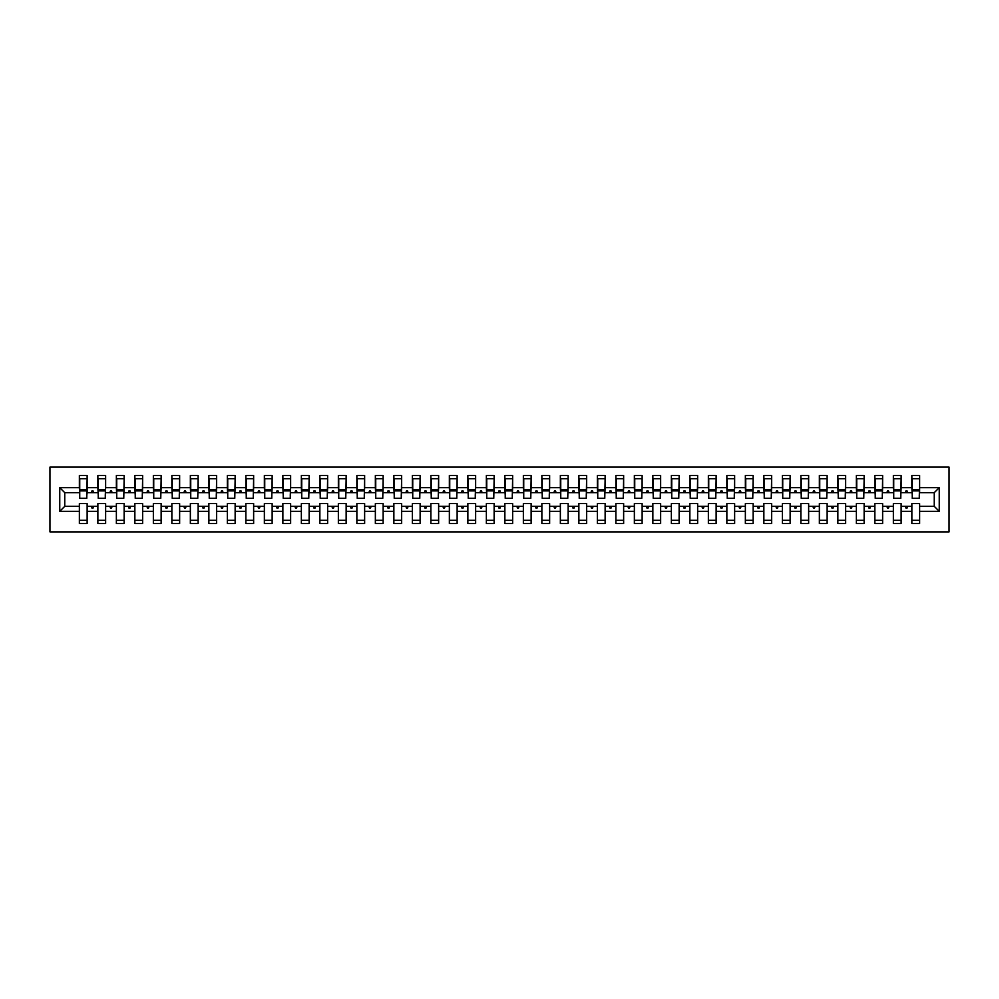 <?xml version="1.0" encoding="UTF-8"?>
<svg xmlns="http://www.w3.org/2000/svg" width="999" height="999" viewBox="0 0 999 999"><rect width="100%" height="100%" fill="white"/><g stroke="black" fill="none" stroke-linecap="round" stroke-linejoin="round"><path stroke-width="1.5" d="M49.95 531.88L949.05 531.88L949.05 467.12L49.95 467.12L49.95 531.88M939.247 511.338L934.252 506.343L934.252 492.657L939.247 487.662L939.247 511.338L919.629 511.338L919.629 503.571L911.862 503.571L911.862 506.343L901.135 506.343L901.135 503.571L893.368 503.571L893.368 506.343L882.629 506.343L882.629 503.571L874.862 503.571L874.862 506.343L864.135 506.343L864.135 503.571L856.368 503.571L856.368 506.343L845.641 506.343L845.641 503.571L837.861 503.571L837.861 506.343L827.135 506.343L827.135 503.571L819.367 503.571L819.367 506.343L808.641 506.343L808.641 503.571L800.861 503.571L800.861 506.343L790.134 506.343L790.134 503.571L782.367 503.571L782.367 506.343L771.64 506.343L771.64 503.571L763.86 503.571L763.86 506.343L753.134 506.343L753.134 503.571L745.366 503.571L745.366 506.343L734.64 506.343L734.64 503.571L726.86 503.571L726.86 506.343L716.133 506.343L716.133 503.571L708.366 503.571L708.366 506.343L697.639 506.343L697.639 503.571L689.859 503.571L689.859 506.343L679.133 506.343L679.133 503.571L671.365 503.571L671.365 506.343L660.639 506.343L660.639 503.571L652.859 503.571L652.859 506.343L642.132 506.343L642.132 503.571L634.365 503.571L634.365 506.343L623.638 506.343L623.638 503.571L615.871 503.571L615.871 506.343L605.132 506.343L605.132 503.571L597.365 503.571L597.365 506.343L586.638 506.343L586.638 503.571L578.871 503.571L578.871 506.343L568.131 506.343L568.131 503.571L560.364 503.571L560.364 506.343L549.637 506.343L549.637 503.571L541.87 503.571L541.87 506.343L531.131 506.343L531.131 503.571L523.364 503.571L523.364 506.343L512.637 506.343L512.637 503.571L504.87 503.571L504.87 506.343L494.13 506.343L494.13 503.571L486.363 503.571L486.363 506.343L475.636 506.343L475.636 503.571L467.869 503.571L467.869 506.343L457.13 506.343L457.13 503.571L449.363 503.571L449.363 506.343L438.636 506.343L438.636 503.571L430.869 503.571L430.869 506.343L420.129 506.343L420.129 503.571L412.362 503.571L412.362 506.343L401.635 506.343L401.635 503.571L393.868 503.571L393.868 506.343L383.129 506.343L383.129 503.571L375.362 503.571L375.362 506.343L364.635 506.343L364.635 503.571L356.868 503.571L356.868 506.343L346.141 506.343L346.141 503.571L338.361 503.571L338.361 506.343L327.635 506.343L327.635 503.571L319.867 503.571L319.867 506.343L309.141 506.343L309.141 503.571L301.361 503.571L301.361 506.343L290.634 506.343L290.634 503.571L282.867 503.571L282.867 506.343L272.14 506.343L272.14 503.571L264.36 503.571L264.36 506.343L253.634 506.343L253.634 503.571L245.866 503.571L245.866 506.343L235.14 506.343L235.14 503.571L227.36 503.571L227.36 506.343L216.633 506.343L216.633 503.571L208.866 503.571L208.866 506.343L198.139 506.343L198.139 503.571L190.359 503.571L190.359 506.343L179.633 506.343L179.633 503.571L171.865 503.571L171.865 506.343L161.139 506.343L161.139 503.571L153.359 503.571L153.359 506.343L142.632 506.343L142.632 503.571L134.865 503.571L134.865 506.343L124.138 506.343L124.138 503.571L116.371 503.571L116.371 506.343L105.632 506.343L105.632 503.571L97.865 503.571L97.865 506.343L87.138 506.343L87.138 523.551L79.371 523.551L79.371 506.343L64.748 506.343L59.753 511.338L59.753 487.662L64.748 492.657L64.748 506.343M919.629 511.338L919.629 523.551L911.862 523.551L911.862 506.343M934.252 492.657L919.629 492.657L919.629 475.449L911.862 475.449L911.862 487.662L901.135 487.662L900.761 495.429M912.237 495.429L911.862 487.662M911.862 511.338L901.135 511.338L901.135 523.551L893.368 523.551L893.368 506.343M901.135 487.662L901.135 475.449L893.368 475.449L893.368 487.662L882.629 487.662L882.267 495.429M893.73 495.429L893.368 487.662M893.368 511.338L882.629 511.338L882.629 523.551L874.862 523.551L874.862 506.343M882.629 487.662L882.629 475.449L874.862 475.449L874.862 487.662L864.135 487.662L863.76 495.429M875.236 495.429L874.862 487.662M874.862 511.338L864.135 511.338L864.135 523.551L856.368 523.551L856.368 506.343M864.135 487.662L864.135 475.449L856.368 475.449L856.368 487.662L845.641 487.662L845.266 495.429M856.73 495.429L856.368 487.662M856.368 511.338L845.641 511.338L845.641 523.551L837.861 523.551L837.861 506.343M845.641 487.662L845.641 475.449L837.861 475.449L837.861 487.662L827.135 487.662L826.76 495.429M838.236 495.429L837.861 487.662M837.861 511.338L827.135 511.338L827.135 523.551L819.367 523.551L819.367 506.343M827.135 487.662L827.135 475.449L819.367 475.449L819.367 487.662L808.641 487.662L808.266 495.429M819.729 495.429L819.367 487.662M819.367 511.338L808.641 511.338L808.641 523.551L800.861 523.551L800.861 506.343M808.641 487.662L808.641 475.449L800.861 475.449L800.861 487.662L790.134 487.662L789.759 495.429M801.235 495.429L800.861 487.662M800.861 511.338L790.134 511.338L790.134 523.551L782.367 523.551L782.367 506.343M790.134 487.662L790.134 475.449L782.367 475.449L782.367 487.662L771.64 487.662L771.265 495.429M782.729 495.429L782.367 487.662M782.367 511.338L771.64 511.338L771.64 523.551L763.86 523.551L763.86 506.343M771.64 487.662L771.64 475.449L763.86 475.449L763.86 487.662L753.134 487.662L752.759 495.429M764.235 495.429L763.86 487.662M763.86 511.338L753.134 511.338L753.134 523.551L745.366 523.551L745.366 506.343M753.134 487.662L753.134 475.449L745.366 475.449L745.366 487.662L734.64 487.662L734.265 495.429M745.741 495.429L745.366 487.662M745.366 511.338L734.64 511.338L734.64 523.551L726.86 523.551L726.86 506.343M734.64 487.662L734.64 475.449L726.86 475.449L726.86 487.662L716.133 487.662L715.771 495.429M727.235 495.429L726.86 487.662M726.86 511.338L716.133 511.338L716.133 523.551L708.366 523.551L708.366 506.343M716.133 487.662L716.133 475.449L708.366 475.449L708.366 487.662L697.639 487.662L697.265 495.429M708.741 495.429L708.366 487.662M708.366 511.338L697.639 511.338L697.639 523.551L689.859 523.551L689.859 506.343M697.639 487.662L697.639 475.449L689.859 475.449L689.859 487.662L679.133 487.662L678.771 495.429M690.234 495.429L689.859 487.662M689.859 511.338L679.133 511.338L679.133 523.551L671.365 523.551L671.365 506.343M679.133 487.662L679.133 475.449L671.365 475.449L671.365 487.662L660.639 487.662L660.264 495.429M671.74 495.429L671.365 487.662M671.365 511.338L660.639 511.338L660.639 523.551L652.859 523.551L652.859 506.343M660.639 487.662L660.639 475.449L652.859 475.449L652.859 487.662L642.132 487.662L641.77 495.429M653.234 495.429L652.859 487.662M652.859 511.338L642.132 511.338L642.132 523.551L634.365 523.551L634.365 506.343M642.132 487.662L642.132 475.449L634.365 475.449L634.365 487.662L623.638 487.662L623.264 495.429M634.74 495.429L634.365 487.662M634.365 511.338L623.638 511.338L623.638 523.551L615.871 523.551L615.871 506.343M623.638 487.662L623.638 475.449L615.871 475.449L615.871 487.662L605.132 487.662L604.77 495.429M616.233 495.429L615.871 487.662M615.871 511.338L605.132 511.338L605.132 523.551L597.365 523.551L597.365 506.343M605.132 487.662L605.132 475.449L597.365 475.449L597.365 487.662L586.638 487.662L586.263 495.429M597.739 495.429L597.365 487.662M597.365 511.338L586.638 511.338L586.638 523.551L578.871 523.551L578.871 506.343M586.638 487.662L586.638 475.449L578.871 475.449L578.871 487.662L568.131 487.662L567.769 495.429M579.233 495.429L578.871 487.662M578.871 511.338L568.131 511.338L568.131 523.551L560.364 523.551L560.364 506.343M568.131 487.662L568.131 475.449L560.364 475.449L560.364 487.662L549.637 487.662L549.263 495.429M560.739 495.429L560.364 487.662M560.364 511.338L549.637 511.338L549.637 523.551L541.87 523.551L541.87 506.343M549.637 487.662L549.637 475.449L541.87 475.449L541.87 487.662L531.131 487.662L530.769 495.429M542.232 495.429L541.87 487.662M541.87 511.338L531.131 511.338L531.131 523.551L523.364 523.551L523.364 506.343M531.131 487.662L531.131 475.449L523.364 475.449L523.364 487.662L512.637 487.662L512.262 495.429M523.738 495.429L523.364 487.662M523.364 511.338L512.637 511.338L512.637 523.551L504.87 523.551L504.87 506.343M512.637 487.662L512.637 475.449L504.87 475.449L504.87 487.662L494.13 487.662L493.768 495.429M505.232 495.429L504.87 487.662M504.87 511.338L494.13 511.338L494.13 523.551L486.363 523.551L486.363 506.343M494.13 487.662L494.13 475.449L486.363 475.449L486.363 487.662L475.636 487.662L475.262 495.429M486.738 495.429L486.363 487.662M486.363 511.338L475.636 511.338L475.636 523.551L467.869 523.551L467.869 506.343M475.636 487.662L475.636 475.449L467.869 475.449L467.869 487.662L457.13 487.662L456.768 495.429M468.231 495.429L467.869 487.662M467.869 511.338L457.13 511.338L457.13 523.551L449.363 523.551L449.363 506.343M457.13 487.662L457.13 475.449L449.363 475.449L449.363 487.662L438.636 487.662L438.261 495.429M449.737 495.429L449.363 487.662M449.363 511.338L438.636 511.338L438.636 523.551L430.869 523.551L430.869 506.343M438.636 487.662L438.636 475.449L430.869 475.449L430.869 487.662L420.129 487.662L419.767 495.429M431.231 495.429L430.869 487.662M430.869 511.338L420.129 511.338L420.129 523.551L412.362 523.551L412.362 506.343M420.129 487.662L420.129 475.449L412.362 475.449L412.362 487.662L401.635 487.662L401.261 495.429M412.737 495.429L412.362 487.662M412.362 511.338L401.635 511.338L401.635 523.551L393.868 523.551L393.868 506.343M401.635 487.662L401.635 475.449L393.868 475.449L393.868 487.662L383.129 487.662L382.767 495.429M394.23 495.429L393.868 487.662M393.868 511.338L383.129 511.338L383.129 523.551L375.362 523.551L375.362 506.343M383.129 487.662L383.129 475.449L375.362 475.449L375.362 487.662L364.635 487.662L364.26 495.429M375.736 495.429L375.362 487.662M375.362 511.338L364.635 511.338L364.635 523.551L356.868 523.551L356.868 506.343M364.635 487.662L364.635 475.449L356.868 475.449L356.868 487.662L346.141 487.662L345.766 495.429M357.23 495.429L356.868 487.662M356.868 511.338L346.141 511.338L346.141 523.551L338.361 523.551L338.361 506.343M346.141 487.662L346.141 475.449L338.361 475.449L338.361 487.662L327.635 487.662L327.26 495.429M338.736 495.429L338.361 487.662M338.361 511.338L327.635 511.338L327.635 523.551L319.867 523.551L319.867 506.343M327.635 487.662L327.635 475.449L319.867 475.449L319.867 487.662L309.141 487.662L308.766 495.429M320.229 495.429L319.867 487.662M319.867 511.338L309.141 511.338L309.141 523.551L301.361 523.551L301.361 506.343M309.141 487.662L309.141 475.449L301.361 475.449L301.361 487.662L290.634 487.662L290.259 495.429M301.735 495.429L301.361 487.662M301.361 511.338L290.634 511.338L290.634 523.551L282.867 523.551L282.867 506.343M290.634 487.662L290.634 475.449L282.867 475.449L282.867 487.662L272.14 487.662L271.765 495.429M283.229 495.429L282.867 487.662M282.867 511.338L272.14 511.338L272.14 523.551L264.36 523.551L264.36 506.343M272.14 487.662L272.14 475.449L264.36 475.449L264.36 487.662L253.634 487.662L253.259 495.429M264.735 495.429L264.36 487.662M264.36 511.338L253.634 511.338L253.634 523.551L245.866 523.551L245.866 506.343M253.634 487.662L253.634 475.449L245.866 475.449L245.866 487.662L235.14 487.662L234.765 495.429M246.241 495.429L245.866 487.662M245.866 511.338L235.14 511.338L235.14 523.551L227.36 523.551L227.36 506.343M235.14 487.662L235.14 475.449L227.36 475.449L227.36 487.662L216.633 487.662L216.271 495.429M227.735 495.429L227.36 487.662M227.36 511.338L216.633 511.338L216.633 523.551L208.866 523.551L208.866 506.343M216.633 487.662L216.633 475.449L208.866 475.449L208.866 487.662L198.139 487.662L197.765 495.429M209.241 495.429L208.866 487.662M208.866 511.338L198.139 511.338L198.139 523.551L190.359 523.551L190.359 506.343M198.139 487.662L198.139 475.449L190.359 475.449L190.359 487.662L179.633 487.662L179.271 495.429M190.734 495.429L190.359 487.662M190.359 511.338L179.633 511.338L179.633 523.551L171.865 523.551L171.865 506.343M179.633 487.662L179.633 475.449L171.865 475.449L171.865 487.662L161.139 487.662L160.764 495.429M172.24 495.429L171.865 487.662M171.865 511.338L161.139 511.338L161.139 523.551L153.359 523.551L153.359 506.343M161.139 487.662L161.139 475.449L153.359 475.449L153.359 487.662L142.632 487.662L142.27 495.429M153.734 495.429L153.359 487.662M153.359 511.338L142.632 511.338L142.632 523.551L134.865 523.551L134.865 506.343M142.632 487.662L142.632 475.449L134.865 475.449L134.865 487.662L124.138 487.662L123.764 495.429M135.24 495.429L134.865 487.662M134.865 511.338L124.138 511.338L124.138 523.551L116.371 523.551L116.371 506.343M124.138 487.662L124.138 475.449L116.371 475.449L116.371 487.662L105.632 487.662L105.27 495.429M116.733 495.429L116.371 487.662M116.371 511.338L105.632 511.338L105.632 523.551L97.865 523.551L97.865 506.343M105.632 487.662L105.632 475.449L97.865 475.449L97.865 487.662L87.138 487.662L87.138 475.449L79.371 475.449L79.371 487.662L59.753 487.662M98.239 495.429L97.865 487.662M87.138 506.343L87.138 503.571L79.371 503.571L79.371 506.343M79.733 495.429L79.371 487.662M919.629 492.657L919.267 495.429M901.135 511.338L901.135 506.343M882.629 511.338L882.629 506.343M864.135 511.338L864.135 506.343M845.641 511.338L845.641 506.343M827.135 511.338L827.135 506.343M808.641 511.338L808.641 506.343M790.134 511.338L790.134 506.343M771.64 511.338L771.64 506.343M753.134 511.338L753.134 506.343M734.64 511.338L734.64 506.343M716.133 511.338L716.133 506.343M697.639 511.338L697.639 506.343M679.133 511.338L679.133 506.343M660.639 511.338L660.639 506.343M642.132 511.338L642.132 506.343M623.638 511.338L623.638 506.343M605.132 511.338L605.132 506.343M586.638 511.338L586.638 506.343M568.131 511.338L568.131 506.343M549.637 511.338L549.637 506.343M531.131 511.338L531.131 506.343M512.637 511.338L512.637 506.343M494.13 511.338L494.13 506.343M475.636 511.338L475.636 506.343M457.13 511.338L457.13 506.343M438.636 511.338L438.636 506.343M420.129 511.338L420.129 506.343M401.635 511.338L401.635 506.343M383.129 511.338L383.129 506.343M364.635 511.338L364.635 506.343M346.141 511.338L346.141 506.343M327.635 511.338L327.635 506.343M309.141 511.338L309.141 506.343M290.634 511.338L290.634 506.343M272.14 511.338L272.14 506.343M253.634 511.338L253.634 506.343M235.14 511.338L235.14 506.343M216.633 511.338L216.633 506.343M198.139 511.338L198.139 506.343M179.633 511.338L179.633 506.343M161.139 511.338L161.139 506.343M142.632 511.338L142.632 506.343M124.138 511.338L124.138 506.343M105.632 511.338L105.632 506.343M939.247 487.662L919.629 487.662M97.865 511.338L87.138 511.338M79.371 511.338L59.753 511.338M905.369 492.657L907.641 492.657L906.967 490.809L906.043 490.809L905.369 492.657L901.135 492.657M911.862 492.657L907.641 492.657M905.369 506.343L906.043 508.191L906.967 508.191L907.641 506.343M886.862 492.657L889.135 492.657L888.461 490.809L887.537 490.809L886.862 492.657L882.629 492.657M893.368 492.657L889.135 492.657M886.862 506.343L887.537 508.191L888.461 508.191L889.135 506.343M868.368 492.657L870.641 492.657L869.967 490.809L869.043 490.809L868.368 492.657L864.135 492.657M874.862 492.657L870.641 492.657M868.368 506.343L869.043 508.191L869.967 508.191L870.641 506.343M849.862 492.657L852.135 492.657L851.46 490.809L850.536 490.809L849.862 492.657L845.641 492.657M856.368 492.657L852.135 492.657M849.862 506.343L850.536 508.191L851.46 508.191L852.135 506.343M831.368 492.657L833.641 492.657L832.966 490.809L832.042 490.809L831.368 492.657L827.135 492.657M837.861 492.657L833.641 492.657M831.368 506.343L832.042 508.191L832.966 508.191L833.641 506.343M812.861 492.657L815.134 492.657L814.46 490.809L813.536 490.809L812.861 492.657L808.641 492.657M819.367 492.657L815.134 492.657M812.861 506.343L813.536 508.191L814.46 508.191L815.134 506.343M794.367 492.657L796.64 492.657L795.966 490.809L795.042 490.809L794.367 492.657L790.134 492.657M800.861 492.657L796.64 492.657M794.367 506.343L795.042 508.191L795.966 508.191L796.64 506.343M775.861 492.657L778.134 492.657L777.459 490.809L776.535 490.809L775.861 492.657L771.64 492.657M782.367 492.657L778.134 492.657M775.861 506.343L776.535 508.191L777.459 508.191L778.134 506.343M757.367 492.657L759.64 492.657L758.965 490.809L758.041 490.809L757.367 492.657L753.134 492.657M763.86 492.657L759.64 492.657M757.367 506.343L758.041 508.191L758.965 508.191L759.64 506.343M738.86 492.657L741.133 492.657L740.459 490.809L739.535 490.809L738.86 492.657L734.64 492.657M745.366 492.657L741.133 492.657M738.86 506.343L739.535 508.191L740.459 508.191L741.133 506.343M720.366 492.657L722.639 492.657L721.965 490.809L721.041 490.809L720.366 492.657L716.133 492.657M726.86 492.657L722.639 492.657M720.366 506.343L721.041 508.191L721.965 508.191L722.639 506.343M701.86 492.657L704.133 492.657L703.458 490.809L702.534 490.809L701.86 492.657L697.639 492.657M708.366 492.657L704.133 492.657M701.86 506.343L702.534 508.191L703.458 508.191L704.133 506.343M683.366 492.657L685.639 492.657L684.964 490.809L684.04 490.809L683.366 492.657L679.133 492.657M689.859 492.657L685.639 492.657M683.366 506.343L684.04 508.191L684.964 508.191L685.639 506.343M664.859 492.657L667.132 492.657L666.458 490.809L665.534 490.809L664.859 492.657L660.639 492.657M671.365 492.657L667.132 492.657M664.859 506.343L665.534 508.191L666.458 508.191L667.132 506.343M646.365 492.657L648.638 492.657L647.964 490.809L647.04 490.809L646.365 492.657L642.132 492.657M652.859 492.657L648.638 492.657M646.365 506.343L647.04 508.191L647.964 508.191L648.638 506.343M627.859 492.657L630.132 492.657L629.457 490.809L628.533 490.809L627.859 492.657L623.638 492.657M634.365 492.657L630.132 492.657M627.859 506.343L628.533 508.191L629.457 508.191L630.132 506.343M609.365 492.657L611.638 492.657L610.963 490.809L610.039 490.809L609.365 492.657L605.132 492.657M615.871 492.657L611.638 492.657M609.365 506.343L610.039 508.191L610.963 508.191L611.638 506.343M590.859 492.657L593.131 492.657L592.457 490.809L591.533 490.809L590.859 492.657L586.638 492.657M597.365 492.657L593.131 492.657M590.859 506.343L591.533 508.191L592.457 508.191L593.131 506.343M572.365 492.657L574.637 492.657L573.963 490.809L573.039 490.809L572.365 492.657L568.131 492.657M578.871 492.657L574.637 492.657M572.365 506.343L573.039 508.191L573.963 508.191L574.637 506.343M553.858 492.657L556.131 492.657L555.456 490.809L554.532 490.809L553.858 492.657L549.637 492.657M560.364 492.657L556.131 492.657M553.858 506.343L554.532 508.191L555.456 508.191L556.131 506.343M535.364 492.657L537.637 492.657L536.962 490.809L536.038 490.809L535.364 492.657L531.131 492.657M541.87 492.657L537.637 492.657M535.364 506.343L536.038 508.191L536.962 508.191L537.637 506.343M516.87 492.657L519.13 492.657L518.469 490.809L517.532 490.809L516.87 492.657L512.637 492.657M523.364 492.657L519.13 492.657M516.87 506.343L517.532 508.191L518.469 508.191L519.13 506.343M498.364 492.657L500.636 492.657L499.962 490.809L499.038 490.809L498.364 492.657L494.13 492.657M504.87 492.657L500.636 492.657M498.364 506.343L499.038 508.191L499.962 508.191L500.636 506.343M479.87 492.657L482.13 492.657L481.468 490.809L480.531 490.809L479.87 492.657L475.636 492.657M486.363 492.657L482.13 492.657M479.87 506.343L480.531 508.191L481.468 508.191L482.13 506.343M461.363 492.657L463.636 492.657L462.962 490.809L462.038 490.809L461.363 492.657L457.13 492.657M467.869 492.657L463.636 492.657M461.363 506.343L462.038 508.191L462.962 508.191L463.636 506.343M442.869 492.657L445.142 492.657L444.468 490.809L443.544 490.809L442.869 492.657L438.636 492.657M449.363 492.657L445.142 492.657M442.869 506.343L443.544 508.191L444.468 508.191L445.142 506.343M424.363 492.657L426.635 492.657L425.961 490.809L425.037 490.809L424.363 492.657L420.129 492.657M430.869 492.657L426.635 492.657M424.363 506.343L425.037 508.191L425.961 508.191L426.635 506.343M405.869 492.657L408.141 492.657L407.467 490.809L406.543 490.809L405.869 492.657L401.635 492.657M412.362 492.657L408.141 492.657M405.869 506.343L406.543 508.191L407.467 508.191L408.141 506.343M387.362 492.657L389.635 492.657L388.961 490.809L388.037 490.809L387.362 492.657L383.129 492.657M393.868 492.657L389.635 492.657M387.362 506.343L388.037 508.191L388.961 508.191L389.635 506.343M368.868 492.657L371.141 492.657L370.467 490.809L369.543 490.809L368.868 492.657L364.635 492.657M375.362 492.657L371.141 492.657M368.868 506.343L369.543 508.191L370.467 508.191L371.141 506.343M350.362 492.657L352.635 492.657L351.96 490.809L351.036 490.809L350.362 492.657L346.141 492.657M356.868 492.657L352.635 492.657M350.362 506.343L351.036 508.191L351.96 508.191L352.635 506.343M331.868 492.657L334.141 492.657L333.466 490.809L332.542 490.809L331.868 492.657L327.635 492.657M338.361 492.657L334.141 492.657M331.868 506.343L332.542 508.191L333.466 508.191L334.141 506.343M313.361 492.657L315.634 492.657L314.96 490.809L314.036 490.809L313.361 492.657L309.141 492.657M319.867 492.657L315.634 492.657M313.361 506.343L314.036 508.191L314.96 508.191L315.634 506.343M294.867 492.657L297.14 492.657L296.466 490.809L295.542 490.809L294.867 492.657L290.634 492.657M301.361 492.657L297.14 492.657M294.867 506.343L295.542 508.191L296.466 508.191L297.14 506.343M276.361 492.657L278.634 492.657L277.959 490.809L277.035 490.809L276.361 492.657L272.14 492.657M282.867 492.657L278.634 492.657M276.361 506.343L277.035 508.191L277.959 508.191L278.634 506.343M257.867 492.657L260.14 492.657L259.465 490.809L258.541 490.809L257.867 492.657L253.634 492.657M264.36 492.657L260.14 492.657M257.867 506.343L258.541 508.191L259.465 508.191L260.14 506.343M239.36 492.657L241.633 492.657L240.959 490.809L240.035 490.809L239.36 492.657L235.14 492.657M245.866 492.657L241.633 492.657M239.36 506.343L240.035 508.191L240.959 508.191L241.633 506.343M220.866 492.657L223.139 492.657L222.465 490.809L221.541 490.809L220.866 492.657L216.633 492.657M227.36 492.657L223.139 492.657M220.866 506.343L221.541 508.191L222.465 508.191L223.139 506.343M202.36 492.657L204.633 492.657L203.958 490.809L203.034 490.809L202.36 492.657L198.139 492.657M208.866 492.657L204.633 492.657M202.36 506.343L203.034 508.191L203.958 508.191L204.633 506.343M183.866 492.657L186.139 492.657L185.464 490.809L184.54 490.809L183.866 492.657L179.633 492.657M190.359 492.657L186.139 492.657M183.866 506.343L184.54 508.191L185.464 508.191L186.139 506.343M165.359 492.657L167.632 492.657L166.958 490.809L166.034 490.809L165.359 492.657L161.139 492.657M171.865 492.657L167.632 492.657M165.359 506.343L166.034 508.191L166.958 508.191L167.632 506.343M146.865 492.657L149.138 492.657L148.464 490.809L147.54 490.809L146.865 492.657L142.632 492.657M153.359 492.657L149.138 492.657M146.865 506.343L147.54 508.191L148.464 508.191L149.138 506.343M128.359 492.657L130.632 492.657L129.957 490.809L129.033 490.809L128.359 492.657L124.138 492.657M134.865 492.657L130.632 492.657M128.359 506.343L129.033 508.191L129.957 508.191L130.632 506.343M109.865 492.657L112.138 492.657L111.463 490.809L110.539 490.809L109.865 492.657L105.632 492.657M116.371 492.657L112.138 492.657M109.865 506.343L110.539 508.191L111.463 508.191L112.138 506.343M91.359 492.657L93.631 492.657L92.957 490.809L92.033 490.809L91.359 492.657L87.138 492.657L87.138 487.662M97.865 492.657L93.631 492.657M91.359 506.343L92.033 508.191L92.957 508.191L93.631 506.343M87.138 492.657L86.763 495.429M79.371 492.657L64.748 492.657M934.252 506.343L919.629 506.343M79.733 490.896L79.733 478.683L87.138 478.683L86.763 498.301L79.733 498.301L79.733 490.896L86.763 490.896M79.371 520.317L87.138 520.317M98.239 490.896L98.239 478.683L105.632 478.683L105.27 498.301L98.239 498.301L98.239 490.896L105.27 490.896M97.865 520.317L105.632 520.317M116.733 490.896L116.733 478.683L124.138 478.683L123.764 498.301L116.733 498.301L116.733 490.896L123.764 490.896M116.371 520.317L124.138 520.317M135.24 490.896L135.24 478.683L142.632 478.683L142.27 498.301L135.24 498.301L135.24 490.896L142.27 490.896M134.865 520.317L142.632 520.317M153.734 490.896L153.734 478.683L161.139 478.683L160.764 498.301L153.734 498.301L153.734 490.896L160.764 490.896M153.359 520.317L161.139 520.317M172.24 490.896L172.24 478.683L179.633 478.683L179.271 498.301L172.24 498.301L172.24 490.896L179.271 490.896M171.865 520.317L179.633 520.317M190.734 490.896L190.734 478.683L198.139 478.683L197.765 498.301L190.734 498.301L190.734 490.896L197.765 490.896M190.359 520.317L198.139 520.317M209.241 490.896L209.241 478.683L216.633 478.683L216.271 498.301L209.241 498.301L209.241 490.896L216.271 490.896M208.866 520.317L216.633 520.317M227.735 490.896L227.735 478.683L235.14 478.683L234.765 498.301L227.735 498.301L227.735 490.896L234.765 490.896M227.36 520.317L235.14 520.317M246.241 490.896L246.241 478.683L253.634 478.683L253.259 498.301L246.241 498.301L246.241 490.896L253.259 490.896M245.866 520.317L253.634 520.317M264.735 490.896L264.735 478.683L272.14 478.683L271.765 498.301L264.735 498.301L264.735 490.896L271.765 490.896M264.36 520.317L272.14 520.317M283.229 490.896L283.229 478.683L290.634 478.683L290.259 498.301L283.229 498.301L283.229 490.896L290.259 490.896M282.867 520.317L290.634 520.317M301.735 490.896L301.735 478.683L309.141 478.683L308.766 498.301L301.735 498.301L301.735 490.896L308.766 490.896M301.361 520.317L309.141 520.317M320.229 490.896L320.229 478.683L327.635 478.683L327.26 498.301L320.229 498.301L320.229 490.896L327.26 490.896M319.867 520.317L327.635 520.317M338.736 490.896L338.736 478.683L346.141 478.683L345.766 498.301L338.736 498.301L338.736 490.896L345.766 490.896M338.361 520.317L346.141 520.317M357.23 490.896L357.23 478.683L364.635 478.683L364.26 498.301L357.23 498.301L357.23 490.896L364.26 490.896M356.868 520.317L364.635 520.317M375.736 490.896L375.736 478.683L383.129 478.683L382.767 498.301L375.736 498.301L375.736 490.896L382.767 490.896M375.362 520.317L383.129 520.317M394.23 490.896L394.23 478.683L401.635 478.683L401.261 498.301L394.23 498.301L394.23 490.896L401.261 490.896M393.868 520.317L401.635 520.317M412.737 490.896L412.737 478.683L420.129 478.683L419.767 498.301L412.737 498.301L412.737 490.896L419.767 490.896M412.362 520.317L420.129 520.317M431.231 490.896L431.231 478.683L438.636 478.683L438.261 498.301L431.231 498.301L431.231 490.896L438.261 490.896M430.869 520.317L438.636 520.317M449.737 490.896L449.737 478.683L457.13 478.683L456.768 498.301L449.737 498.301L449.737 490.896L456.768 490.896M449.363 520.317L457.13 520.317M468.231 490.896L468.231 478.683L475.636 478.683L475.262 498.301L468.231 498.301L468.231 490.896L475.262 490.896M467.869 520.317L475.636 520.317M486.738 490.896L486.738 478.683L494.13 478.683L493.768 498.301L486.738 498.301L486.738 490.896L493.768 490.896M486.363 520.317L494.13 520.317M505.232 490.896L505.232 478.683L512.637 478.683L512.262 498.301L505.232 498.301L505.232 490.896L512.262 490.896M504.87 520.317L512.637 520.317M523.738 490.896L523.738 478.683L531.131 478.683L530.769 498.301L523.738 498.301L523.738 490.896L530.769 490.896M523.364 520.317L531.131 520.317M542.232 490.896L542.232 478.683L549.637 478.683L549.263 498.301L542.232 498.301L542.232 490.896L549.263 490.896M541.87 520.317L549.637 520.317M560.739 490.896L560.739 478.683L568.131 478.683L567.769 498.301L560.739 498.301L560.739 490.896L567.769 490.896M560.364 520.317L568.131 520.317M579.233 490.896L579.233 478.683L586.638 478.683L586.263 498.301L579.233 498.301L579.233 490.896L586.263 490.896M578.871 520.317L586.638 520.317M597.739 490.896L597.739 478.683L605.132 478.683L604.77 498.301L597.739 498.301L597.739 490.896L604.77 490.896M597.365 520.317L605.132 520.317M616.233 490.896L616.233 478.683L623.638 478.683L623.264 498.301L616.233 498.301L616.233 490.896L623.264 490.896M615.871 520.317L623.638 520.317M634.74 490.896L634.74 478.683L642.132 478.683L641.77 498.301L634.74 498.301L634.74 490.896L641.77 490.896M634.365 520.317L642.132 520.317M653.234 490.896L653.234 478.683L660.639 478.683L660.264 498.301L653.234 498.301L653.234 490.896L660.264 490.896M652.859 520.317L660.639 520.317M671.74 490.896L671.74 478.683L679.133 478.683L678.771 498.301L671.74 498.301L671.74 490.896L678.771 490.896M671.365 520.317L679.133 520.317M690.234 490.896L690.234 478.683L697.639 478.683L697.265 498.301L690.234 498.301L690.234 490.896L697.265 490.896M689.859 520.317L697.639 520.317M708.741 490.896L708.741 478.683L716.133 478.683L715.771 498.301L708.741 498.301L708.741 490.896L715.771 490.896M708.366 520.317L716.133 520.317M727.235 490.896L727.235 478.683L734.64 478.683L734.265 498.301L727.235 498.301L727.235 490.896L734.265 490.896M726.86 520.317L734.64 520.317M745.741 490.896L745.741 478.683L753.134 478.683L752.759 498.301L745.741 498.301L745.741 490.896L752.759 490.896M745.366 520.317L753.134 520.317M764.235 490.896L764.235 478.683L771.64 478.683L771.265 498.301L764.235 498.301L764.235 490.896L771.265 490.896M763.86 520.317L771.64 520.317M782.729 490.896L782.729 478.683L790.134 478.683L789.759 498.301L782.729 498.301L782.729 490.896L789.759 490.896M782.367 520.317L790.134 520.317M801.235 490.896L801.235 478.683L808.641 478.683L808.266 498.301L801.235 498.301L801.235 490.896L808.266 490.896M800.861 520.317L808.641 520.317M819.729 490.896L819.729 478.683L827.135 478.683L826.76 498.301L819.729 498.301L819.729 490.896L826.76 490.896M819.367 520.317L827.135 520.317M838.236 490.896L838.236 478.683L845.641 478.683L845.266 498.301L838.236 498.301L838.236 490.896L845.266 490.896M837.861 520.317L845.641 520.317M856.73 490.896L856.73 478.683L864.135 478.683L863.76 498.301L856.73 498.301L856.73 490.896L863.76 490.896M856.368 520.317L864.135 520.317M875.236 490.896L875.236 478.683L882.629 478.683L882.267 498.301L875.236 498.301L875.236 490.896L882.267 490.896M874.862 520.317L882.629 520.317M893.73 490.896L893.73 478.683L901.135 478.683L900.761 498.301L893.73 498.301L893.73 490.896L900.761 490.896M893.368 520.317L901.135 520.317M912.237 490.896L912.237 478.683L919.629 478.683L919.267 498.301L912.237 498.301L912.237 490.896L919.267 490.896M911.862 520.317L919.629 520.317M79.733 489.785L86.763 489.785M98.239 489.785L105.27 489.785M116.733 489.785L123.764 489.785M135.24 489.785L142.27 489.785M153.734 489.785L160.764 489.785M172.24 489.785L179.271 489.785M190.734 489.785L197.765 489.785M209.241 489.785L216.271 489.785M227.735 489.785L234.765 489.785M246.241 489.785L253.259 489.785M264.735 489.785L271.765 489.785M283.229 489.785L290.259 489.785M301.735 489.785L308.766 489.785M320.229 489.785L327.26 489.785M338.736 489.785L345.766 489.785M357.23 489.785L364.26 489.785M375.736 489.785L382.767 489.785M394.23 489.785L401.261 489.785M412.737 489.785L419.767 489.785M431.231 489.785L438.261 489.785M449.737 489.785L456.768 489.785M468.231 489.785L475.262 489.785M486.738 489.785L493.768 489.785M505.232 489.785L512.262 489.785M523.738 489.785L530.769 489.785M542.232 489.785L549.263 489.785M560.739 489.785L567.769 489.785M579.233 489.785L586.263 489.785M597.739 489.785L604.77 489.785M616.233 489.785L623.264 489.785M634.74 489.785L641.77 489.785M653.234 489.785L660.264 489.785M671.74 489.785L678.771 489.785M690.234 489.785L697.265 489.785M708.741 489.785L715.771 489.785M727.235 489.785L734.265 489.785M745.741 489.785L752.759 489.785M764.235 489.785L771.265 489.785M782.729 489.785L789.759 489.785M801.235 489.785L808.266 489.785M819.729 489.785L826.76 489.785M838.236 489.785L845.266 489.785M856.73 489.785L863.76 489.785M875.236 489.785L882.267 489.785M893.73 489.785L900.761 489.785M912.237 489.785L919.267 489.785M79.733 489.51L86.763 489.51M98.239 489.51L105.27 489.51M116.733 489.51L123.764 489.51M135.24 489.51L142.27 489.51M153.734 489.51L160.764 489.51M172.24 489.51L179.271 489.51M190.734 489.51L197.765 489.51M209.241 489.51L216.271 489.51M227.735 489.51L234.765 489.51M246.241 489.51L253.259 489.51M264.735 489.51L271.765 489.51M283.229 489.51L290.259 489.51M301.735 489.51L308.766 489.51M320.229 489.51L327.26 489.51M338.736 489.51L345.766 489.51M357.23 489.51L364.26 489.51M375.736 489.51L382.767 489.51M394.23 489.51L401.261 489.51M412.737 489.51L419.767 489.51M431.231 489.51L438.261 489.51M449.737 489.51L456.768 489.51M468.231 489.51L475.262 489.51M486.738 489.51L493.768 489.51M505.232 489.51L512.262 489.51M523.738 489.51L530.769 489.51M542.232 489.51L549.263 489.51M560.739 489.51L567.769 489.51M579.233 489.51L586.263 489.51M597.739 489.51L604.77 489.51M616.233 489.51L623.264 489.51M634.74 489.51L641.77 489.51M653.234 489.51L660.264 489.51M671.74 489.51L678.771 489.51M690.234 489.51L697.265 489.51M708.741 489.51L715.771 489.51M727.235 489.51L734.265 489.51M745.741 489.51L752.759 489.51M764.235 489.51L771.265 489.51M782.729 489.51L789.759 489.51M801.235 489.51L808.266 489.51M819.729 489.51L826.76 489.51M838.236 489.51L845.266 489.51M856.73 489.51L863.76 489.51M875.236 489.51L882.267 489.51M893.73 489.51L900.761 489.51M912.237 489.51L919.267 489.51"/></g></svg>
